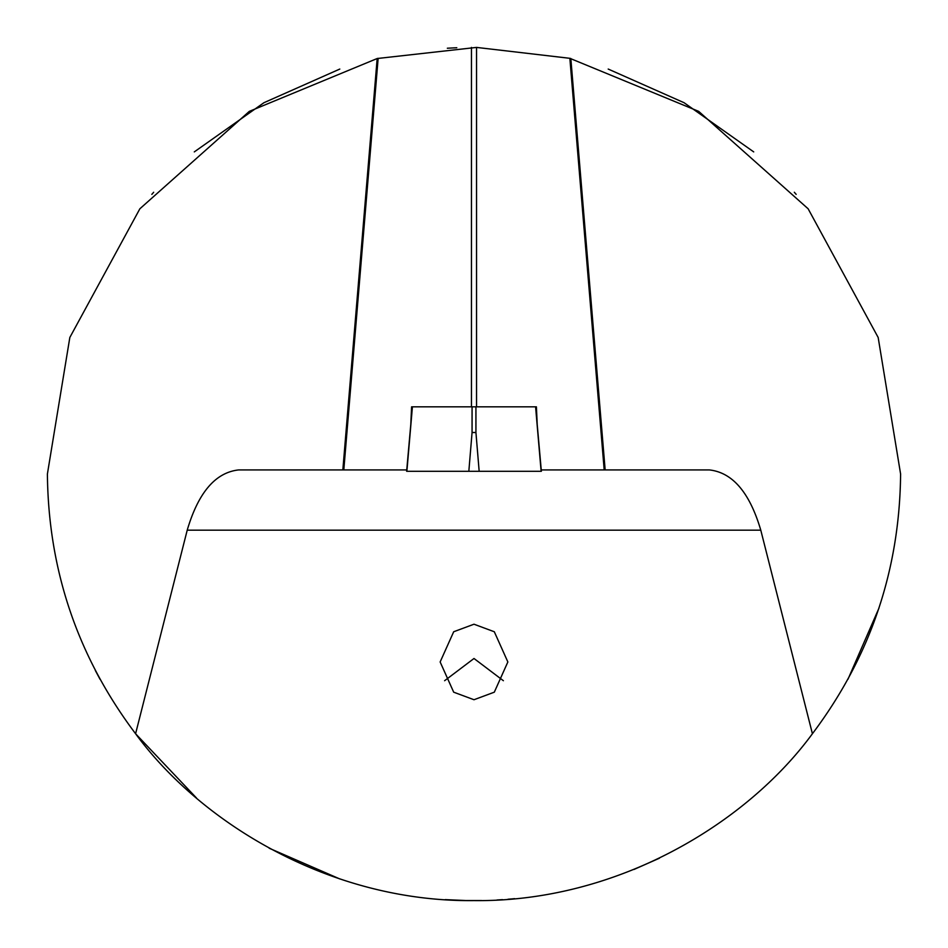 <?xml version="1.0" encoding="UTF-8"?>
<svg xmlns="http://www.w3.org/2000/svg" width="948" height="948" viewBox="0 0 948 948"><rect width="100%" height="100%" fill="white"/><g stroke="black" fill="none" stroke-linecap="round" stroke-linejoin="round"><path stroke-width="1.42" d="M454.436 47.85L447.338 48.23M447.551 48.218L456.794 47.744M474 624.211L453.689 631.759L440.145 661.965L453.689 692.182L474 699.731L494.311 692.182L507.855 661.965L494.311 631.759L474 624.211M444.612 680.711L474 658.493L503.388 680.711M481.655 900.529L465.906 900.529M458.429 900.316L451.224 899.996M445.216 899.628L465.456 900.517M95.321 670.449L100.014 679.242M541.237 469.935L709.436 469.935C732.579 472.531 749.702 492.605 760.782 530.169L812.412 733.74C746.384 823.848 616.698 902.235 474 900.6C331.302 902.235 201.616 823.848 135.588 733.74L196.485 797.991M269.185 848.223L339.799 878.938M633.939 869.482L659.464 858.177M847.986 679.23L878.938 608.201M514.634 898.657L511.754 898.929M511.304 898.965L507.974 899.249M502.487 899.652L497.025 899.984M812.412 733.74C870.288 656.834 899.688 570.246 900.6 474L878.168 337.476L808.134 208.785L698.688 111.366L569.855 58.314L476.536 47.412L476.536 406.822M406.763 469.935L238.564 469.935C215.421 472.531 198.298 492.605 187.218 530.169L135.588 733.74C77.712 656.834 48.312 570.246 47.4 474L69.832 337.476L139.866 208.785L249.312 111.366L377.174 58.527L476.536 47.412M339.799 69.062L263.923 102.716L194.293 151.893M153.671 192.266L151.834 194.364M796.166 194.364L794.329 192.266M753.707 151.893L684.077 102.716L608.201 69.062M541.367 471.286L535.644 406.822L536.402 406.822L537.196 424.076M406.633 471.286L412.356 406.822L411.598 406.822L410.804 424.076M471.464 406.822L471.464 47.412M378.145 58.314A426.6 426.6 0 0 0 377.174 58.527A426.6 426.6 0 0 1 378.145 58.314L343.804 469.935M570.826 58.527A426.6 426.6 0 0 0 569.855 58.314A426.6 426.6 0 0 1 570.826 58.527L605.156 469.935M406.882 471.286L412.416 406.822L406.882 471.286L541.118 471.286L535.584 406.822L475.932 406.822L475.932 432.501L472.068 432.501L468.833 471.286M472.068 432.501L472.068 406.822L412.416 406.822M472.068 406.822L475.932 406.822M760.782 530.169L187.218 530.169M569.855 58.314L604.196 469.935M377.174 58.527L342.844 469.935M475.932 432.501L479.167 471.286"/></g></svg>
